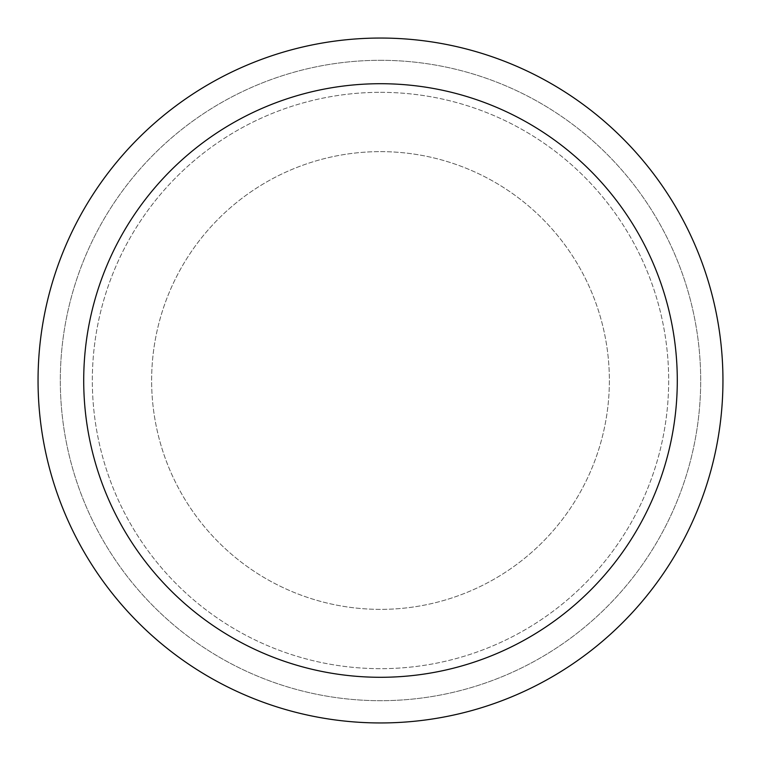 <?xml version="1.0" encoding="UTF-8"?>
<svg xmlns="http://www.w3.org/2000/svg" width="761" height="761" viewBox="0 0 761 761"><rect width="100%" height="100%" fill="white"/><g stroke="black" fill="none" stroke-linecap="round" stroke-linejoin="round"><path stroke-width="0.57" stroke-dasharray="3.81 2.85" d="M380.5 151.629A228.871 228.871 0 0 1 609.371 380.5A228.871 228.871 0 0 1 380.5 609.371A228.871 228.871 0 0 1 151.629 380.5A228.871 228.871 0 0 1 380.5 151.629A228.871 228.871 0 0 1 609.371 380.5A228.871 228.871 0 0 1 380.5 609.371A228.871 228.871 0 0 1 151.629 380.5A228.871 228.871 0 0 1 380.5 151.629A228.871 228.871 0 0 1 609.371 380.5A228.871 228.871 0 0 1 380.5 609.371A228.871 228.871 0 0 1 151.629 380.5A228.871 228.871 0 0 1 380.5 151.629A228.871 228.871 0 0 1 609.371 380.5A228.871 228.871 0 0 1 380.5 609.371A228.871 228.871 0 0 1 151.629 380.5A228.871 228.871 0 0 1 380.5 151.629M380.5 92.328A288.172 288.172 0 0 1 668.672 380.5A288.172 288.172 0 0 1 380.5 668.672A288.172 288.172 0 0 1 92.328 380.5A288.172 288.172 0 0 1 380.5 92.328A288.172 288.172 0 0 1 668.672 380.5A288.172 288.172 0 0 1 380.5 668.672A288.172 288.172 0 0 1 92.328 380.5A288.172 288.172 0 0 1 380.5 92.328M380.5 60.309A320.191 320.191 0 0 1 700.691 380.5A320.191 320.191 0 0 1 380.5 700.691A320.191 320.191 0 0 1 60.309 380.5A320.191 320.191 0 0 1 380.5 60.309A320.191 320.191 0 0 1 700.691 380.5A320.191 320.191 0 0 1 380.5 700.691A320.191 320.191 0 0 1 60.309 380.5A320.191 320.191 0 0 1 380.5 60.309A320.191 320.191 0 0 1 700.691 380.5A320.191 320.191 0 0 1 380.5 700.691A320.191 320.191 0 0 1 60.309 380.5A320.191 320.191 0 0 1 380.5 60.309M380.5 38.05A342.45 342.45 0 0 1 722.95 380.5A342.45 342.45 0 0 1 380.5 722.95A342.45 342.45 0 0 1 38.05 380.5A342.45 342.45 0 0 1 380.5 38.05"/><path stroke-width="1.14" d="M380.5 38.05A342.45 342.45 0 0 1 722.95 380.5A342.45 342.45 0 0 1 380.5 722.95A342.45 342.45 0 0 1 38.05 380.5A342.45 342.45 0 0 1 380.5 38.05M380.5 83.71A296.79 296.79 0 0 1 677.29 380.5A296.79 296.79 0 0 1 380.5 677.29A296.79 296.79 0 0 1 83.71 380.5A296.79 296.79 0 0 1 380.5 83.71"/></g></svg>
